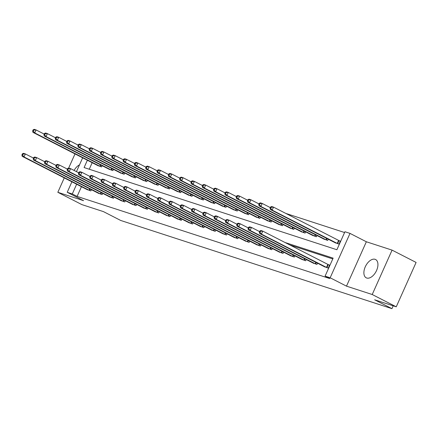 <?xml version="1.0" encoding="UTF-8"?>
<svg xmlns="http://www.w3.org/2000/svg" width="438" height="438" viewBox="0 0 438 438"><rect width="100%" height="100%" fill="white"/><g stroke="black" fill="none" stroke-linecap="round" stroke-linejoin="round"><path stroke-width="0.66" d="M375.098 259.312A10.282 5.897 -62.9 0 0 365.456 266.403A10.282 5.897 -62.9 0 0 366.228 277.818A10.282 5.897 -62.9 0 0 366.726 278.026A10.282 5.897 -62.9 0 0 376.368 270.93A10.282 5.897 -62.9 0 0 375.601 259.52A10.282 5.897 -62.9 0 0 375.098 259.312M79.486 164.874A10.282 5.897 -62.9 0 0 74.088 170.426M87.376 160.226L84.096 167.551L336.888 249.742L344.936 231.746L350.011 233.394L330.153 277.78L325.084 276.132L333.132 258.141L284.952 242.477M366.349 241.765L346.491 286.145L372.218 294.511L396.248 306.814L416.1 262.433L392.076 250.125L366.349 241.765L350.011 233.394M88.788 148.466L89.462 148.685M344.586 232.529L285.79 213.416M372.218 294.511L392.076 250.125M75.007 153.891L68.657 168.088M64.276 177.883L57.827 192.298L83.559 200.664L67.222 192.298L71.914 181.797M396.248 306.814L374.649 299.795L391.944 308.653L120.751 220.478L103.45 211.62L81.857 204.601L57.827 192.298M391.944 308.653L393.209 305.828M92.183 162.684L89.253 169.232M97.313 165.312L101.578 166.922L102.136 165.668M108.619 168.991L112.884 170.596L113.442 169.347M119.924 172.665L124.189 174.275L124.748 173.021M131.23 176.344L135.495 177.948L136.054 176.695M142.536 180.018L146.801 181.622L147.36 180.374M153.842 183.692L158.107 185.301L158.666 184.048M165.148 187.371L169.413 188.975L169.971 187.727M176.454 191.045L180.719 192.654L181.277 191.401M187.76 194.718L192.025 196.328L192.583 195.074M199.066 198.398L203.331 200.002L203.889 198.753M210.371 202.071L214.636 203.681L215.195 202.427M221.677 205.75L225.942 207.355L226.501 206.101M232.983 209.424L237.248 211.028L237.807 209.78M244.289 213.098L248.554 214.708L249.112 213.454M255.595 216.777L259.86 218.381L260.418 217.133M266.901 220.451L271.166 222.061L271.724 220.807M278.207 224.125L282.472 225.734L283.03 224.48M289.513 227.804L293.778 229.408L294.336 228.16M300.818 231.478L305.083 233.087L305.642 231.833M312.124 235.157L316.389 236.761L316.948 235.513M323.43 238.83L327.695 240.435L328.254 239.186M334.736 242.504L339.001 244.114L340.342 241.114L339.171 240.73M81.452 186.676L77.099 196.405L329.885 278.595L325.084 276.132M332.781 258.924L289.759 244.935M86.582 189.309L90.847 190.913L91.405 189.659M97.888 192.983L102.153 194.587L102.711 193.339M109.193 196.657L113.458 198.266L114.017 197.012M120.499 200.336L124.764 201.94L125.323 200.692M131.805 204.009L136.07 205.619L136.629 204.365M143.111 207.683L147.376 209.293L147.934 208.039M154.417 211.362L158.682 212.967L159.24 211.718M165.723 215.036L169.988 216.646L170.546 215.392M177.029 218.715L181.294 220.319L181.852 219.066M188.335 222.389L192.6 223.993L193.158 222.745M199.64 226.063L203.905 227.672L204.464 226.419M210.946 229.742L215.211 231.346L215.77 230.098M222.252 233.416L226.517 235.025L227.076 233.772M233.558 237.089L237.823 238.699L238.381 237.445M244.864 240.769L249.129 242.373L249.687 241.124M256.17 244.442L260.435 246.052L260.993 244.798M267.476 248.122L271.741 249.726L272.299 248.472M278.782 251.795L283.047 253.399L283.605 252.151M290.087 255.469L294.352 257.079L294.911 255.825M301.393 259.148L305.658 260.752L306.217 259.504M312.699 262.822L316.964 264.432L317.523 263.178M324.005 266.496L328.27 268.105L329.611 265.105L328.434 264.727M346.491 286.145L330.153 277.78M77.099 196.405L72.292 193.946L67.222 192.298M76.458 171.641L82.651 157.806M76.645 184.217L72.292 193.946M22.437 153.776L21.9 154.975L22.623 155.211L23.159 154.012L22.437 153.776L23.543 153.338L25.355 153.93L24.013 156.93L89.67 190.53M22.623 155.211L24.013 156.93L22.201 156.339L87.671 189.878M23.159 154.012L25.355 153.93L33.463 158.08M21.9 154.975L22.201 156.339M33.168 129.785L32.631 130.984L33.359 131.219L33.896 130.02L33.168 129.785L34.279 129.347L36.091 129.938L34.75 132.933L32.938 132.347L98.402 165.887M44.194 134.088L36.091 129.938L33.896 130.02M100.406 166.539L34.75 132.933L33.359 131.219M32.938 132.347L32.631 130.984M33.742 157.45L33.206 158.649L33.929 158.89L34.465 157.685L33.742 157.45L34.848 157.018L36.661 157.603L35.319 160.604L100.975 194.209M33.929 158.89L35.319 160.604L33.507 160.012L98.977 193.558M34.465 157.685L36.661 157.603L44.769 161.753M33.206 158.649L33.507 160.012M45.048 161.129L44.512 162.328L45.234 162.564L45.771 161.365L45.048 161.129L46.154 160.691L47.966 161.283L46.625 164.277L112.281 197.883M45.234 162.564L46.625 164.277L44.813 163.692L110.283 197.231M45.771 161.365L47.966 161.283L56.075 165.433M44.512 162.328L44.813 163.692M44.473 133.459L43.937 134.658L44.665 134.893L45.202 133.694L44.473 133.459L45.585 133.021L47.397 133.612L46.056 136.612L44.243 136.021L109.708 169.566M55.5 137.762L47.397 133.612L45.202 133.694M111.712 170.218L46.056 136.612L44.665 134.893M44.243 136.021L43.937 134.658M55.779 137.138L55.243 138.337L55.971 138.572L56.507 137.373L55.779 137.138L56.891 136.7L58.703 137.286L57.362 140.286L55.549 139.7L121.014 173.24M66.806 141.441L58.703 137.286L56.507 137.373M123.018 173.891L57.362 140.286L55.971 138.572M55.549 139.7L55.243 138.337M56.354 164.803L55.818 166.002L56.54 166.237L57.077 165.038L56.354 164.803L57.46 164.365L59.272 164.956L57.931 167.957L123.587 201.557M56.54 166.237L57.931 167.957L56.119 167.365L121.589 200.911M57.077 165.038L59.272 164.956L67.381 169.106M55.818 166.002L56.119 167.365M67.66 168.477L67.123 169.681L67.846 169.917L68.383 168.718L67.66 168.477L68.766 168.044L70.578 168.63L69.237 171.63L134.893 205.236M67.846 169.917L69.237 171.63L67.425 171.044L132.895 204.584M68.383 168.718L70.578 168.63L78.687 172.78M67.123 169.681L67.425 171.044M78.966 172.156L78.429 173.355L79.152 173.59L79.689 172.391L78.966 172.156L80.072 171.718L81.884 172.309L80.543 175.304L146.199 208.91M79.152 173.59L80.543 175.304L78.731 174.718L144.201 208.258M79.689 172.391L81.884 172.309L89.993 176.459M78.429 173.355L78.731 174.718M67.085 140.812L66.549 142.011L67.277 142.246L67.813 141.047L67.085 140.812L68.197 140.374L70.009 140.965L68.667 143.965L66.855 143.374L132.32 176.914M78.112 145.115L70.009 140.965L67.813 141.047M134.324 177.565L68.667 143.965L67.277 142.246M66.855 143.374L66.549 142.011M78.391 144.485L77.854 145.684L78.583 145.925L79.119 144.721L78.391 144.485L79.502 144.053L81.315 144.639L79.973 147.639L78.161 147.048L143.626 180.593M89.418 148.789L81.315 144.639L79.119 144.721M145.63 181.244L79.973 147.639L78.583 145.925M78.161 147.048L77.854 145.684M89.697 148.164L89.16 149.363L89.889 149.599L90.425 148.4L89.697 148.164L90.808 147.726L92.621 148.318L91.279 151.313L89.467 150.727L154.932 184.267M100.724 152.468L92.621 148.318L90.425 148.4M156.935 184.918L91.279 151.313L89.889 149.599M89.467 150.727L89.16 149.363M90.272 175.83L89.735 177.029L90.458 177.264L90.994 176.065L90.272 175.83L91.378 175.397L93.19 175.983L91.849 178.983L157.505 212.589M90.458 177.264L91.849 178.983L90.036 178.392L155.506 211.937M90.994 176.065L93.19 175.983L101.298 180.133M89.735 177.029L90.036 178.392M101.003 151.838L100.466 153.037L101.194 153.273L101.731 152.074L101.003 151.838L102.114 151.4L103.926 151.991L102.585 154.992L100.773 154.4L166.237 187.946M112.029 156.142L103.926 151.991L101.731 152.074M168.241 188.592L102.585 154.992L101.194 153.273M100.773 154.4L100.466 153.037M101.578 179.509L101.041 180.708L101.764 180.943L102.3 179.744L101.578 179.509L102.684 179.071L104.496 179.657L103.154 182.657L168.811 216.262M101.764 180.943L103.154 182.657L101.342 182.071L166.812 215.611M102.3 179.744L104.496 179.657L112.604 183.812M101.041 180.708L101.342 182.071M112.309 155.517L111.772 156.716L112.5 156.952L113.037 155.753L112.309 155.517L113.42 155.079L115.232 155.665L113.891 158.666L112.079 158.08L177.543 191.62M123.335 159.815L115.232 155.665L113.037 155.753M179.547 192.271L113.891 158.666L112.5 156.952M112.079 158.08L111.772 156.716M112.884 183.183L112.347 184.382L113.07 184.617L113.606 183.418L112.884 183.183L113.989 182.745L115.802 183.336L114.46 186.336L180.117 219.936M113.07 184.617L114.46 186.336L112.648 185.745L178.118 219.285M113.606 183.418L115.802 183.336L123.91 187.486M112.347 184.382L112.648 185.745M123.615 159.191L123.078 160.39L123.806 160.626L124.343 159.427L123.615 159.191L124.726 158.753L126.538 159.344L125.197 162.339L123.385 161.753L188.849 195.293M134.641 163.494L126.538 159.344L124.343 159.427M190.853 195.945L125.197 162.339L123.806 160.626M123.385 161.753L123.078 160.39M124.189 186.856L123.653 188.055L124.376 188.296L124.912 187.092L124.189 186.856L125.295 186.424L127.108 187.01L125.766 190.01L191.422 223.615M124.376 188.296L125.766 190.01L123.954 189.419L189.424 222.964M124.912 187.092L127.108 187.01L135.216 191.16M123.653 188.055L123.954 189.419M134.92 162.865L134.384 164.064L135.112 164.299L135.649 163.1L134.92 162.865L136.032 162.432L137.844 163.018L136.503 166.018L134.69 165.427L200.155 198.972M145.947 167.168L137.844 163.018L135.649 163.1M202.159 199.624L136.503 166.018L135.112 164.299M134.69 165.427L134.384 164.064M135.495 190.535L134.959 191.734L135.681 191.97L136.218 190.771L135.495 190.535L136.601 190.097L138.413 190.689L137.072 193.684L202.728 227.289M135.681 191.97L137.072 193.684L135.26 193.098L200.73 226.638M136.218 190.771L138.413 190.689L146.522 194.839M134.959 191.734L135.26 193.098M146.226 166.544L145.69 167.743L146.418 167.978L146.954 166.779L146.226 166.544L147.338 166.106L149.15 166.692L147.809 169.692L145.996 169.106L211.461 202.646M157.253 170.847L149.15 166.692L146.954 166.779M213.465 203.298L147.809 169.692L146.418 167.978M145.996 169.106L145.69 167.743M146.801 194.209L146.265 195.408L146.987 195.644L147.524 194.445L146.801 194.209L147.907 193.771L149.719 194.362L148.378 197.363L214.034 230.963M146.987 195.644L148.378 197.363L146.566 196.771L212.036 230.317M147.524 194.445L149.719 194.362L157.828 198.513M146.265 195.408L146.566 196.771M157.532 170.218L156.996 171.417L157.724 171.652L158.26 170.453L157.532 170.218L158.644 169.78L160.456 170.371L159.114 173.371L157.302 172.78L222.767 206.32M168.559 174.521L160.456 170.371L158.26 170.453M224.771 206.971L159.114 173.371L157.724 171.652M157.302 172.78L156.996 171.417M158.107 197.888L157.571 199.087L158.293 199.323L158.83 198.124L158.107 197.888L159.213 197.45L161.025 198.036L159.684 201.037L225.34 234.642M158.293 199.323L159.684 201.037L157.872 200.451L223.342 233.991M158.83 198.124L161.025 198.036L169.134 202.186M157.571 199.087L157.872 200.451M168.838 173.891L168.301 175.096L169.03 175.331L169.566 174.127L168.838 173.891L169.949 173.459L171.762 174.045L170.42 177.045L168.608 176.454L234.073 209.999M179.865 178.195L171.762 174.045L169.566 174.127M236.077 210.651L170.42 177.045L169.03 175.331M168.608 176.454L168.301 175.096M169.413 201.562L168.876 202.761L169.599 202.997L170.136 201.798L169.413 201.562L170.519 201.124L172.331 201.715L170.99 204.716L236.646 238.316M169.599 202.997L170.99 204.716L169.178 204.124L234.648 237.664M170.136 201.798L172.331 201.715L180.44 205.865M168.876 202.761L169.178 204.124M180.144 177.571L179.607 178.77L180.336 179.005L180.872 177.806L180.144 177.571L181.255 177.133L183.068 177.724L181.726 180.719L179.914 180.133L245.379 213.673M191.171 181.874L183.068 177.724L180.872 177.806M247.382 214.324L181.726 180.719L180.336 179.005M179.914 180.133L179.607 178.77M180.719 205.236L180.182 206.435L180.905 206.67L181.441 205.471L180.719 205.236L181.825 204.803L183.637 205.389L182.296 208.389L247.952 241.995M180.905 206.67L182.296 208.389L180.483 207.798L245.953 241.343M181.441 205.471L183.637 205.389L191.745 209.539M180.182 206.435L180.483 207.798M191.45 181.244L190.913 182.443L191.641 182.679L192.178 181.48L191.45 181.244L192.561 180.806L194.373 181.398L193.032 184.398L191.22 183.807L256.684 217.352M202.476 185.548L194.373 181.398L192.178 181.48M258.688 218.004L193.032 184.398L191.641 182.679M191.22 183.807L190.913 182.443M192.025 208.915L191.488 210.114L192.211 210.349L192.747 209.15L192.025 208.915L193.131 208.477L194.943 209.068L193.601 212.063L259.258 245.669M192.211 210.349L193.601 212.063L191.789 211.477L257.259 245.017M192.747 209.15L194.943 209.068L203.051 213.218M191.488 210.114L191.789 211.477M202.756 184.924L202.219 186.123L202.947 186.358L203.484 185.159L202.756 184.924L203.867 184.486L205.679 185.071L204.338 188.072L202.526 187.486L267.99 221.026M213.782 189.221L205.679 185.071L203.484 185.159M269.994 221.677L204.338 188.072L202.947 186.358M202.526 187.486L202.219 186.123M203.331 212.589L202.794 213.788L203.517 214.023L204.053 212.824L203.331 212.589L204.436 212.151L206.249 212.742L204.907 215.742L270.564 249.342M203.517 214.023L204.907 215.742L203.095 215.151L268.565 248.691M204.053 212.824L206.249 212.742L214.357 216.892M202.794 213.788L203.095 215.151M214.062 188.597L213.525 189.796L214.253 190.032L214.79 188.833L214.062 188.597L215.173 188.159L216.985 188.751L215.644 191.751L213.832 191.16L279.296 224.699M225.088 192.901L216.985 188.751L214.79 188.833M281.3 225.351L215.644 191.751L214.253 190.032M213.832 191.16L213.525 189.796M214.636 216.262L214.1 217.467L214.823 217.702L215.359 216.498L214.636 216.262L215.742 215.83L217.555 216.416L216.213 219.416L281.869 253.022M214.823 217.702L216.213 219.416L214.401 218.825L279.871 252.37M215.359 216.498L217.555 216.416L225.663 220.566M214.1 217.467L214.401 218.825M225.367 192.271L224.831 193.47L225.559 193.706L226.096 192.506L225.367 192.271L226.479 191.839L228.291 192.424L226.95 195.425L225.137 194.833L290.602 228.379M236.394 196.574L228.291 192.424L226.096 192.506M292.606 229.03L226.95 195.425L225.559 193.706M225.137 194.833L224.831 193.47M225.942 219.942L225.406 221.141L226.128 221.376L226.665 220.177L225.942 219.942L227.054 219.504L228.86 220.095L227.519 223.09L293.175 256.695M226.128 221.376L227.519 223.09L225.707 222.504L291.177 256.044M226.665 220.177L228.86 220.095L236.969 224.245M225.406 221.141L225.707 222.504M236.673 195.95L236.137 197.149L236.865 197.385L237.401 196.186L236.673 195.95L237.785 195.512L239.597 196.104L238.256 199.098L236.443 198.513L301.908 232.052M247.7 200.254L239.597 196.104L237.401 196.186M303.912 232.704L238.256 199.098L236.865 197.385M236.443 198.513L236.137 197.149M237.248 223.615L236.712 224.814L237.434 225.05L237.971 223.851L237.248 223.615L238.36 223.177L240.166 223.769L238.825 226.769L304.481 260.375M237.434 225.05L238.825 226.769L237.013 226.178L302.483 259.723M237.971 223.851L240.166 223.769L248.275 227.919M236.712 224.814L237.013 226.178M247.979 199.624L247.443 200.823L248.171 201.058L248.707 199.859L247.979 199.624L249.091 199.186L250.903 199.777L249.561 202.778L247.749 202.186L313.214 235.732M259.006 203.927L250.903 199.777L248.707 199.859M315.218 236.378L249.561 202.778L248.171 201.058M247.749 202.186L247.443 200.823M248.554 227.295L248.017 228.494L248.74 228.729L249.277 227.53L248.554 227.295L249.665 226.857L251.472 227.442L250.131 230.443L315.787 264.048M248.74 228.729L250.131 230.443L248.319 229.857L313.789 263.397M249.277 227.53L251.472 227.442L259.581 231.593M248.017 228.494L248.319 229.857M259.285 203.298L258.748 204.502L259.477 204.738L260.013 203.533L259.285 203.298L260.396 202.865L262.209 203.451L260.867 206.451L259.055 205.86L324.52 239.405M270.312 207.601L262.209 203.451L260.013 203.533M326.524 240.057L260.867 206.451L259.477 204.738M259.055 205.86L258.748 204.502M259.86 230.968L259.323 232.167L260.046 232.403L260.583 231.204L259.86 230.968L260.971 230.53L262.778 231.122L261.437 234.122L327.093 267.722M260.046 232.403L261.437 234.122L259.625 233.531L325.095 267.07M260.583 231.204L262.778 231.122L329.546 265.247M259.323 232.167L259.625 233.531M270.591 206.977L270.054 208.176L270.783 208.411L271.319 207.212L270.591 206.977L271.702 206.539L273.515 207.13L272.173 210.125L270.361 209.539L335.826 243.079M340.282 241.25L273.515 207.13L271.319 207.212M337.829 243.731L272.173 210.125L270.783 208.411M270.361 209.539L270.054 208.176M89.078 190.245L89.724 188.8M89.489 190.448L90.129 189.008M100.86 165.016L100.22 166.451M100.455 164.808L99.809 166.254M100.384 193.919L101.03 192.479M100.795 194.122L101.435 192.687M111.69 197.598L112.336 196.153M112.101 197.795L112.741 196.361M112.166 168.696L111.526 170.13M111.761 168.482L111.115 169.928M123.472 172.369L122.832 173.804M123.067 172.161L122.421 173.607M122.996 201.272L123.642 199.827M123.406 201.475L124.047 200.035M134.302 204.946L134.948 203.506M134.712 205.148L135.353 203.714M145.608 208.625L146.254 207.179M146.018 208.822L146.659 207.388M134.778 176.043L134.137 177.483M134.373 175.835L133.727 177.28M146.084 179.722L145.443 181.157M145.679 179.514L145.033 180.954M157.39 183.396L156.749 184.831M156.985 183.188L156.339 184.633M156.913 212.299L157.56 210.853M157.324 212.501L157.965 211.067M168.696 187.07L168.055 188.51M168.291 186.862L167.644 188.307M168.219 215.978L168.865 214.532M168.63 216.175L169.271 214.74M180.002 190.749L179.361 192.183M179.596 190.541L178.95 191.981M179.525 219.652L180.171 218.206M179.936 219.854L180.576 218.414M191.307 194.423L190.667 195.863M190.902 194.215L190.256 195.66M190.831 223.325L191.477 221.885M191.242 223.528L191.882 222.093M202.613 198.102L201.973 199.536M202.208 197.888L201.562 199.334M202.137 227.004L202.783 225.559M202.548 227.202L203.188 225.767M213.919 201.776L213.279 203.21M213.514 201.568L212.868 203.013M213.443 230.678L214.089 229.233M213.853 230.881L214.494 229.441M225.225 205.449L224.584 206.889M224.82 205.241L224.174 206.687M224.749 234.352L225.395 232.912M225.159 234.554L225.8 233.12M236.531 209.129L235.89 210.563M236.126 208.921L235.48 210.36M236.055 238.031L236.701 236.586M236.465 238.234L237.106 236.794M247.837 212.802L247.196 214.237M247.432 212.594L246.786 214.04M247.361 241.705L248.007 240.259M247.771 241.907L248.412 240.473M259.143 216.476L258.502 217.916M258.738 216.268L258.091 217.713M258.666 245.384L259.312 243.939M259.077 245.581L259.718 244.147M270.449 220.155L269.808 221.59M270.043 219.947L269.397 221.387M269.972 249.058L270.618 247.612M270.383 249.26L271.023 247.82M281.754 223.829L281.114 225.269M281.349 223.621L280.703 225.066M281.278 252.731L281.924 251.292M281.689 252.934L282.329 251.5M293.06 227.508L292.42 228.943M292.655 227.295L292.009 228.74M292.584 256.411L293.23 254.965M292.995 256.608L293.635 255.173M304.366 231.182L303.726 232.616M303.961 230.974L303.315 232.419M303.89 260.084L304.536 258.639M304.3 260.287L304.941 258.847M315.672 234.856L315.031 236.296M315.267 234.648L314.621 236.093M315.196 263.764L315.842 262.318M315.606 263.961L316.247 262.526M326.978 238.535L326.337 239.969M326.573 238.327L325.927 239.767M326.502 267.437L327.843 264.437M326.912 267.64L328.254 264.64M338.985 240.648L337.643 243.643M338.574 240.446L337.233 243.446"/></g></svg>
